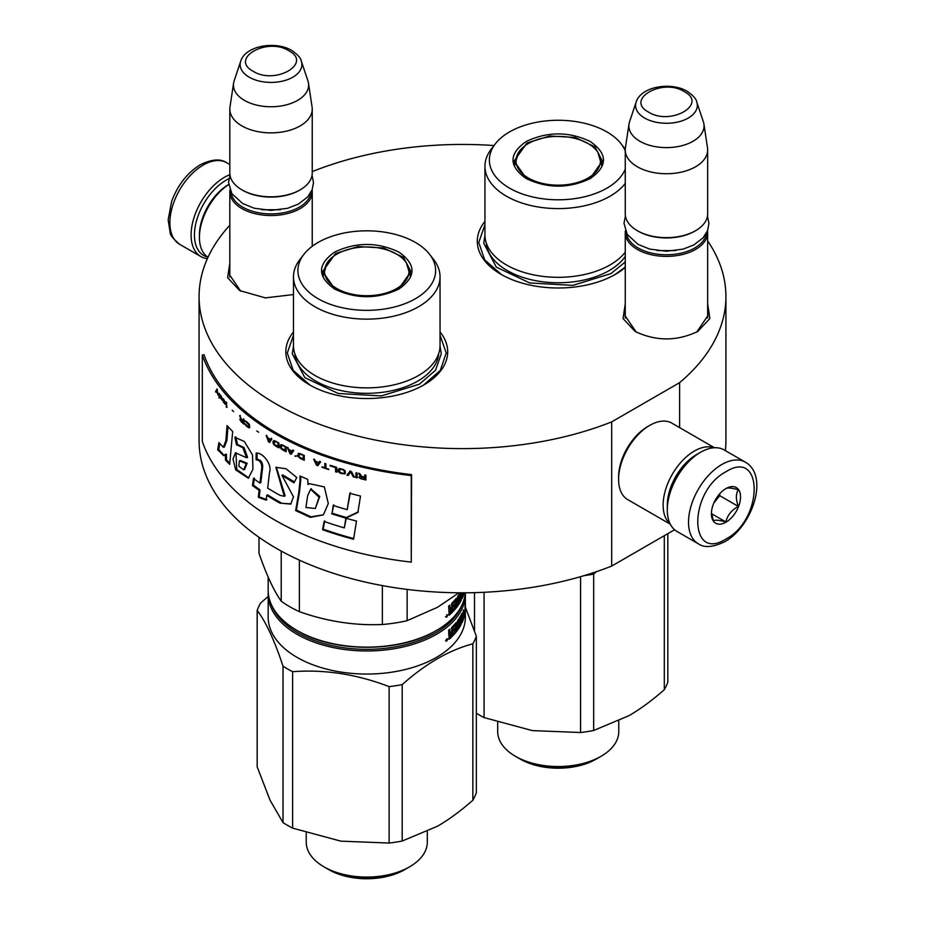 <?xml version="1.0" encoding="UTF-8"?>
<svg xmlns="http://www.w3.org/2000/svg" width="925" height="925" viewBox="0 0 925 925"><rect width="100%" height="100%" fill="white"/><g stroke="black" fill="none" stroke-linecap="round" stroke-linejoin="round"><path stroke-width="1.39" d="M707.66 303.92L709.868 318.535L697.797 331.451C676.903 341.371 656.01 341.371 635.117 331.451L623.045 318.535L625.254 303.92M293.479 294.566L265.406 297.885L239.691 290.6L227.619 277.685L229.828 263.07M440.046 331.971A80.938 46.736 180 0 1 423.997 384.846L423.997 384.846A80.938 46.736 180 0 1 309.528 384.846A80.938 46.736 180 0 1 293.479 331.971M625.254 267.464A80.938 46.736 180 0 1 615.472 274.309L615.472 274.309A80.938 46.736 180 0 1 501.003 274.309A80.938 46.736 180 0 1 484.943 221.422M707.66 240.893A263.428 152.082 180 0 1 725.917 296.532A263.428 152.082 180 0 1 679.609 382.661L611.691 421.881A263.428 152.082 180 0 1 339.833 431.119A263.428 152.082 180 0 1 199.072 296.532A263.428 152.082 180 0 1 229.828 225.226M312.234 171.807L313.309 171.194A263.428 152.082 180 0 1 494.019 145.537M240.766 291.202L229.643 274.91L229.828 272.713M636.192 332.052L625.08 315.76L625.254 313.563M707.66 313.563L707.845 315.76L696.733 332.04M611.691 421.881L611.691 566.065A263.428 152.082 180 0 1 339.833 575.315A263.428 152.082 180 0 1 199.072 440.728L199.072 296.532M674.591 529.748L611.691 566.065M679.609 382.661L679.609 427.616M725.917 296.532L725.917 440.728A263.428 152.082 180 0 1 725.362 450.637M310.06 385.147L293.202 370.37L287.293 353.003L293.479 335.266M440.046 335.266L446.232 353.003L440.323 370.37L423.477 385.147M625.254 267.117L614.94 274.609M501.523 274.609L484.677 259.821L478.768 242.466L484.943 224.717M312.107 189.879A41.209 23.796 180 0 1 312.234 191.752A41.209 23.796 180 0 1 286.796 213.733A41.209 23.796 180 0 1 241.887 208.576A41.209 23.796 -0 0 1 229.828 191.752A41.209 23.796 -0 0 1 229.955 189.879M310.973 192.308A40.029 23.113 180 0 1 285.12 212.426A40.029 23.113 180 0 1 242.72 207.131A40.029 23.113 -0 0 1 231.088 192.308M301.342 61.212C301.03 58.298 297.838 54.714 291.78 50.447C275.673 40.758 245.53 45.498 240.708 61.212A30.872 17.829 0 0 0 249.195 77.191A30.872 17.829 -0 0 0 285.501 80.325A30.872 17.829 -0 0 0 301.342 61.212L307.944 80.938A37.59 21.703 180 0 1 308.476 83.169L312.083 107.023A41.209 23.796 180 0 1 312.234 109.081L312.234 173.01A41.209 23.796 180 0 1 300.163 189.833L299.33 190.319A40.029 23.113 180 0 1 242.72 190.319L241.887 189.833L242.72 190.319M300.163 189.833A41.209 23.796 180 0 1 241.887 189.833L241.887 189.833A41.209 23.796 -0 0 1 229.828 173.01L229.828 109.081A41.209 23.796 -0 0 0 241.887 125.904A41.209 23.796 180 0 0 286.796 131.061A41.209 23.796 180 0 0 312.234 109.081M240.708 61.212L234.117 80.938A37.59 21.703 -0 0 0 233.574 83.169L229.978 107.023A41.209 23.796 -0 0 0 229.828 109.081M308.476 83.169A37.59 21.703 180 0 1 286.912 104.722A37.59 21.703 180 0 1 244.443 100.397A37.59 21.703 -0 0 1 233.574 83.169M707.532 230.73A41.209 23.796 180 0 1 707.66 232.614A41.209 23.796 180 0 1 682.222 254.583A41.209 23.796 180 0 1 637.325 249.426A41.209 23.796 -0 0 1 625.254 232.614A41.209 23.796 -0 0 1 625.381 230.73M706.399 233.169A40.029 23.113 180 0 1 680.557 253.277A40.029 23.113 180 0 1 638.157 247.992A40.029 23.113 -0 0 1 626.514 233.169M696.768 102.062C696.456 99.16 693.264 95.564 687.217 91.297C671.099 81.608 640.967 86.349 636.146 102.062A30.872 17.829 0 0 0 644.621 118.042A30.872 17.829 -0 0 0 680.939 121.187A30.872 17.829 -0 0 0 696.768 102.062L703.37 121.799A37.59 21.703 180 0 1 703.902 124.019L707.509 147.873A41.209 23.796 180 0 1 707.66 149.942L707.66 213.86A41.209 23.796 180 0 1 695.6 230.683L694.768 231.169A40.029 23.113 180 0 1 638.157 231.169L637.325 230.683L638.157 231.169M695.6 230.683A41.209 23.796 180 0 1 637.325 230.683L637.325 230.683A41.209 23.796 -0 0 1 625.254 213.86L625.254 149.942A41.209 23.796 -0 0 0 637.325 166.766A41.209 23.796 180 0 0 682.222 171.923A41.209 23.796 180 0 0 707.66 149.942M636.146 102.062L629.543 121.799A37.59 21.703 -0 0 0 629.012 124.019L625.404 147.873A41.209 23.796 -0 0 0 625.254 149.942M703.902 124.019A37.59 21.703 180 0 1 682.338 145.583A37.59 21.703 180 0 1 639.88 141.259A37.59 21.703 -0 0 1 629.012 124.019M207.732 257.104A44.735 25.831 -60 0 1 194.435 235.019A44.735 25.831 -60 0 1 226.07 180.225A44.735 25.831 -60 0 1 228.961 178.71M207.373 258.665A47.094 27.183 -60 0 1 200.864 256.572A47.094 27.183 -60 0 1 191.105 235.019A47.094 27.183 -60 0 1 224.405 177.334A47.094 27.183 -60 0 1 229.92 174.686M745.365 462.176L724.136 449.92A47.094 27.183 120 0 0 700.583 452.256L698.918 453.215A44.735 25.831 120 0 0 667.295 508.01L667.295 509.929A47.094 27.183 120 0 0 677.042 531.493L698.271 543.75C704.226 548.028 713.048 547.346 724.761 541.703C752.152 526.718 769.519 475.936 745.365 462.176A47.094 27.183 120 0 0 721.812 464.512A47.094 27.183 120 0 0 691.056 506.01A47.094 27.183 120 0 0 698.271 543.75M698.918 453.215L700.583 452.256A47.094 27.183 120 0 0 667.295 509.929M725.975 539.009C763.564 519.387 763.564 447.943 725.975 471.727C688.397 491.348 688.397 562.793 725.975 539.009M725.975 522.186A20.604 11.898 120 0 0 740.543 496.956A20.604 11.898 120 0 0 725.975 488.55A20.604 11.898 120 0 0 711.406 513.78A20.604 11.898 120 0 0 725.975 522.186M711.452 512.554L713.348 520.821C714.933 519.7 719.095 520.07 725.836 521.931C727.42 515.271 731.582 510.091 738.312 506.403C735.745 499.361 735.745 493.811 738.312 489.753C731.582 487.891 727.42 487.521 725.836 488.631M738.312 506.403L719.731 495.673L719.731 493.777M717.8 496.17A17.656 10.198 120 0 1 713.927 502.888L719.731 495.673M725.836 521.931L711.556 513.687M697.647 453.99A41.209 23.796 120 0 0 696.421 454.661A41.209 23.796 120 0 0 667.295 505.131A41.209 23.796 120 0 0 667.318 506.53M714.054 447.769A44.146 25.495 120 0 0 694.34 451.053A44.146 25.495 120 0 0 663.132 505.131A44.146 25.495 120 0 0 670.128 523.839M714.47 447.746L671.885 423.153A44.146 25.495 120 0 0 649.812 425.338L647.731 426.541A41.209 23.796 120 0 0 618.594 477.011L618.594 479.416A44.146 25.495 120 0 0 627.728 499.627L670.324 524.209M647.731 426.541L649.812 425.338A44.146 25.495 120 0 0 618.594 479.416M207.998 257.277A44.146 25.495 -60 0 1 199.43 237.413L199.43 235.019A41.209 23.796 -60 0 1 228.567 184.549L228.567 184.549M199.43 237.413A44.146 25.495 -60 0 1 228.66 184.572M580.576 576.68L580.576 732.519L532.337 730.6L484.087 717.592A111.844 64.577 0 0 1 476.352 713.233M474.502 592.647L474.502 630.838M520.359 759.147A53.569 30.93 0 0 0 596.116 759.147L601.042 756.303A60.541 34.953 0 0 1 515.422 756.303L520.359 759.147L515.422 756.303A60.541 34.953 180 0 1 497.696 731.582L497.696 722.309M601.042 756.303A60.541 34.953 0 0 0 618.779 731.582L618.779 721.061M596.394 571.696L593.677 574.067L593.677 730.496L629 715.649C640.32 709.093 652.09 700.445 664.312 689.703A111.844 64.577 0 0 0 667.827 682.153L667.827 533.656M664.312 535.679L664.312 689.703M484.087 592.301L484.087 717.592M580.576 732.519A111.844 64.577 0 0 0 593.677 730.496M584.091 575.639A111.844 64.577 0 0 0 593.677 574.067M518.694 758.188C539.275 770.698 577.188 770.698 597.781 758.188M590.289 178.537C568.921 188.677 547.554 188.677 526.186 178.537C508.611 166.199 508.611 153.862 526.186 141.525C547.554 131.385 568.921 131.385 590.289 141.525C607.852 153.862 607.852 166.199 590.289 178.537L590.173 178.606M625.254 183.404A73.283 42.307 0 0 1 610.061 196.204A73.283 42.307 180 0 1 530.187 205.373A73.283 42.307 180 0 1 484.943 166.28L484.943 235.008A73.283 42.307 180 0 0 530.187 274.101A73.283 42.307 180 0 0 610.061 264.932A73.283 42.307 0 0 0 625.254 252.143M625.277 149.179A73.283 42.307 0 0 0 625.138 149.006L621.103 143.803A68.866 39.763 0 0 0 509.536 131.917A68.866 39.763 180 0 0 495.361 143.803L491.337 149.006A73.283 42.307 180 0 0 484.943 166.28M495.361 143.803A68.866 39.763 180 0 0 519.179 192.782A68.866 39.763 180 0 0 606.927 188.145A68.866 39.763 0 0 0 625.254 169.194M625.254 150.879A68.866 39.763 0 0 0 621.103 143.803M526.614 178.779L514.08 160.996L527.019 142.97L549.623 135.998L575.13 137.443L594.937 146.832L602.383 160.996L589.884 178.768M515.144 161.227L514.369 163.875M602.094 163.875L601.331 161.227M625.254 261.983L610.905 273.615L572.772 285.386L529.724 282.946L496.297 267.105L483.74 243.206L484.954 235.505M588.092 178.028A42.226 24.385 180 0 1 535.506 181.335A42.226 24.385 180 0 1 518.578 152.405A42.226 24.385 180 0 1 528.372 143.548A42.226 24.385 0 0 1 597.885 152.405A42.226 24.385 0 0 1 588.092 178.028M514.832 165.667A43.417 25.067 180 0 1 514.82 164.997L518.578 152.405M601.632 165.667A43.417 25.067 0 0 0 601.643 164.997L597.885 152.405M271.545 604.985A97.426 56.252 180 0 0 297.873 632.862A97.426 56.252 0 0 0 394.258 647.049A97.426 56.252 0 0 0 461.98 604.985M268.215 592.127A98.605 56.922 180 0 0 268.169 594.047A98.605 56.922 180 0 0 297.041 634.296A98.605 56.922 0 0 0 404.491 646.644A98.605 56.922 0 0 0 465.368 594.047A98.605 56.922 0 0 0 465.344 592.798M465.055 605.135L465.044 609.309A98.605 56.922 0 0 0 465.368 604.719L465.368 605.054A98.605 56.922 0 0 1 465.067 609.506L464.87 613.645A98.605 56.922 0 0 0 465.368 607.991L465.368 617.114A98.605 56.922 0 0 1 404.491 669.712A98.605 56.922 0 0 1 297.041 657.374A98.605 56.922 180 0 1 268.169 617.114L268.169 594.047M257.173 610.454L257.173 766.894L270.1 800.298L283.027 822.603A111.844 64.577 0 0 0 292.612 828.129L340.863 841.149L389.113 843.057L389.113 686.628C356.946 674.256 324.779 669.284 292.612 671.7A111.844 64.577 0 0 1 287.675 669.018A111.844 64.577 180 0 1 283.027 666.173C274.413 640.204 265.799 621.635 257.173 610.454A111.844 64.577 180 0 1 260.688 602.903L268.169 596.532M283.027 666.173L283.027 822.603M328.884 869.697A53.569 30.93 0 0 0 404.641 869.697L409.567 866.841A60.541 34.953 0 0 1 323.958 866.841L328.884 869.697L323.958 866.841A60.541 34.953 180 0 1 306.221 842.132L306.221 832.847M409.567 866.841A60.541 34.953 0 0 0 427.304 842.132L427.304 831.61M472.848 643.823C449.296 650.021 425.754 663.618 402.202 684.604L402.202 841.033L437.525 826.198C448.845 819.643 460.615 810.994 472.848 800.252A111.844 64.577 0 0 0 476.352 792.69L476.352 636.261A111.844 64.577 0 0 1 472.848 643.823L472.848 800.252M465.356 607.147L476.352 636.261M292.612 671.7L292.612 828.129M389.113 843.057A111.844 64.577 0 0 0 402.202 841.033M389.113 686.628A111.844 64.577 0 0 0 402.202 684.604M465.368 604.719A98.605 56.922 0 0 0 465.333 603.25M465.194 605.135A98.605 56.922 0 0 0 465.368 601.782L465.368 594.047M465.344 606.835L465.31 606.835A98.605 56.922 0 0 1 465.368 607.991M451.654 627.89L452.683 628.225A98.605 56.922 0 0 0 455.586 625.011L454.522 624.722A97.426 56.252 0 0 1 451.654 627.89L451.481 628.364M460.673 623.23L461.332 623.346L461.066 624.595A98.605 56.922 0 0 1 453.389 635.174L453.389 633.405A98.605 56.922 0 0 0 455.586 630.919L455.736 628.954A98.605 56.922 0 0 1 453.897 631.07L453.897 629.289A98.605 56.922 0 0 0 455.736 627.185L455.586 625.011M455.736 628.954L454.672 628.665A97.426 56.252 0 0 1 453.897 629.578M461.066 624.595L460.164 624.444M453.389 633.729A97.426 56.252 0 0 0 457.332 628.711M457.597 628.318A97.426 56.252 0 0 0 458.349 627.162M460.199 621.901L460.199 620.825M461.332 623.346L460.974 619.438M461.066 619.264L461.066 619.264A98.605 56.922 0 0 1 459.829 621.461L459.829 621.461M458.927 620.872A97.426 56.252 0 0 0 459.667 619.577M461.772 622.687L461.667 615.738A98.605 56.922 0 0 1 459.829 619.103L459.702 621.369L458.927 621.207M459.702 619.588L458.939 619.426M461.667 615.738L460.823 615.599M462.003 622.722A98.605 56.922 0 0 0 464.558 615.229L464.119 615.206M462.916 617.53L463.379 617.576A98.605 56.922 0 0 0 464.338 614.385L464.385 612.408A98.605 56.922 0 0 1 463.552 615.298L463.552 613.518A98.605 56.922 0 0 0 464.385 610.627L464.385 613.946M463.379 617.576L463.379 609.887L462.916 615.252A98.605 56.922 0 0 1 462.234 616.871L461.91 613.437M462.003 613.252L462.003 613.252A98.605 56.922 0 0 1 459.251 618.247L458.95 624.086M459.251 624.155A98.605 56.922 0 0 0 460.569 621.97L459.447 621.762A97.426 56.252 0 0 1 458.927 622.652M457.597 626.988L458.43 627.173A98.605 56.922 0 0 0 460.569 623.739L460.569 621.97M458.43 627.173L458.43 619.484L457.597 620.663L457.597 628.353L456.719 629.52L455.736 629.266M456.719 629.52L456.233 622.444M455.643 628.931L455.643 627.3M455.643 624.965L455.643 623.161M450.406 632.793L451.585 631.671L452.059 627.069A98.605 56.922 0 0 0 456.337 622.317L456.719 622.571M452.683 628.225L452.498 636.099A98.605 56.922 0 0 1 449.168 639.244L448.637 630.237A98.605 56.922 0 0 0 449.897 629.127L449.897 632.515L448.903 632.145L448.903 630.006M448.648 634.203L449.423 634.492L448.637 634.076M445.919 640.724L447.758 639.244L445.919 640.724L446.22 641.36M464.674 613.957L464.558 615.229M452.498 636.099L451.481 635.336M448.637 638.47A97.426 56.252 0 0 0 451.481 635.764M452.498 628.699L451.585 628.399M451.481 633.417L451.481 631.775M462.916 617.033A98.605 56.922 0 0 1 462.234 618.652L462.327 620.236L462.916 617.033L461.772 616.882A97.426 56.252 0 0 1 461.76 616.894M449.897 636.562L449.099 636.273A97.426 56.252 0 0 0 449.122 636.25M451.585 633.452A98.605 56.922 0 0 1 449.897 635.036L450.093 636.631A98.605 56.922 0 0 0 451.585 635.232L451.585 633.452L450.567 633.105A97.426 56.252 0 0 1 449.192 634.411M449.897 635.036L449.18 634.77M449.897 636.527L448.903 635.244M445.931 640.852L447.226 640.539L446.937 638.724M445.584 640.701L446.266 640.146M446.047 640.019L446.312 639.441M446.428 639.487L447.041 639.742L447.226 638.84M446.428 640.181L446.428 641.048M327.219 868.725C347.812 881.247 385.713 881.247 406.306 868.725M398.814 289.086C377.446 299.226 356.079 299.226 334.711 289.086C317.148 276.748 317.148 264.411 334.711 252.074C356.079 241.934 377.446 241.934 398.814 252.074C416.377 264.411 416.377 276.748 398.814 289.086L398.698 289.155M465.263 592.798A98.605 56.922 180 0 1 436.484 630.457L435.652 630.931C399.785 652.738 333.74 652.738 297.873 630.931L297.041 630.457A98.605 56.922 180 0 1 268.169 590.196L268.169 577.084M435.652 630.931L436.484 630.457A98.605 56.922 180 0 1 297.041 630.457L297.873 630.931M293.479 276.829L293.479 345.557A73.283 42.307 180 0 0 338.712 384.65A73.283 42.307 180 0 0 418.586 375.481A73.283 42.307 0 0 0 440.046 345.557L440.046 276.829A73.283 42.307 0 0 0 433.663 259.555L429.628 254.352A68.866 39.763 0 0 0 318.061 242.466A68.866 39.763 180 0 0 303.897 254.352L299.862 259.555A73.283 42.307 180 0 0 293.479 276.829A73.283 42.307 180 0 0 338.712 315.922A73.283 42.307 180 0 0 418.586 306.742A73.283 42.307 0 0 0 440.046 276.829M303.897 254.352A68.866 39.763 180 0 0 327.704 303.331A68.866 39.763 180 0 0 415.464 298.694A68.866 39.763 0 0 0 429.628 254.352M335.139 289.328L322.617 271.545L335.544 253.519L358.148 246.547L383.655 247.992L403.473 257.381L410.908 271.545L398.409 289.305M323.669 271.777L322.894 274.424M410.631 274.424L409.856 271.777M281.223 551.069L281.223 601.181C273.812 590.717 266.4 574.749 258.988 553.277L258.988 537.286M299.376 560.145L299.376 611.668A108.896 62.877 180 0 1 281.223 601.181M382.36 585.606L382.36 624.502C354.691 625.728 327.034 621.45 299.376 611.668M407.15 589.41L407.15 620.663A108.896 62.877 180 0 1 382.36 624.502M458.962 592.798L437.525 607.286L407.15 620.663M453.897 605.551A97.426 56.252 180 0 0 454.672 604.638L455.736 604.927A98.605 56.922 180 0 1 453.897 607.031L453.897 605.262A98.605 56.922 180 0 0 455.736 603.146L455.736 601.077L454.522 600.683A97.426 56.252 180 0 1 451.654 603.863L451.481 604.326M455.586 600.984A98.605 56.922 180 0 1 452.683 604.187L451.654 603.863M455.736 604.927L455.586 606.893A98.605 56.922 180 0 1 453.389 609.367L453.389 611.147A98.605 56.922 180 0 0 461.066 600.568L460.164 600.406M458.349 603.123A97.426 56.252 180 0 1 457.597 604.291L456.719 605.482L455.736 605.228M457.389 604.603A97.426 56.252 180 0 1 453.389 609.691M461.101 592.809A98.605 56.922 180 0 1 459.829 595.076L459.829 597.434A98.605 56.922 180 0 0 461.066 595.226L460.974 595.411M460.199 596.787L460.199 597.793M461.332 595.469L461.332 599.319L460.569 599.712A98.605 56.922 180 0 1 458.43 603.146L457.597 602.95M459.713 597.411L458.927 597.249M459.702 595.561L458.939 595.399M459.702 597.33L458.927 597.18M459.829 595.076L458.997 594.902M461.76 592.809L461.772 598.648M464.165 592.809A98.605 56.922 180 0 1 462.003 598.683M463.622 592.809A98.605 56.922 180 0 1 463.379 593.549L462.916 593.492M463.379 592.809L463.379 593.549M460.118 592.809A98.605 56.922 180 0 1 459.251 594.208L458.927 599.874M458.95 600.059L459.251 600.128A98.605 56.922 180 0 0 460.569 597.932L459.447 597.723A97.426 56.252 180 0 1 458.927 598.614M457.597 604.314L457.597 596.625L458.43 595.457L458.43 603.146M452.683 604.187L452.498 612.061A98.605 56.922 180 0 1 449.168 615.206L448.637 606.199A98.605 56.922 180 0 0 449.897 605.1L449.897 608.488L451.585 607.644L452.059 603.042A98.605 56.922 180 0 0 456.337 598.278L456.233 598.417M455.643 599.134L455.643 600.926M455.643 603.262L455.643 604.904M456.719 598.533L456.719 605.482M448.903 605.979L449.411 608.407M449.897 608.488L448.903 608.118M446.937 614.697L447.041 615.703L445.584 616.663M447.226 614.813L447.226 616.501L446.532 617.067L446.428 616.154M445.919 616.686L447.758 615.218L445.919 616.686L446.22 617.333M460.673 598.024L460.673 599.227M461.332 599.319L461.066 600.568M452.498 612.061L451.481 611.726A97.426 56.252 180 0 1 448.637 614.431M452.498 604.661L451.585 604.36M451.481 607.748L451.481 609.39M462.234 594.625A98.605 56.922 180 0 0 462.916 593.006L462.327 596.197L461.76 594.555M462.916 593.006L461.772 592.856A97.426 56.252 180 0 1 461.76 592.867M451.585 609.425A98.605 56.922 180 0 1 449.897 611.009L450.093 612.604A98.605 56.922 180 0 0 451.585 611.205L451.585 609.425L450.567 609.078A97.426 56.252 180 0 1 448.903 610.639L448.937 610.65M449.897 611.009L449.18 610.743M448.903 611.205L449.099 612.246A97.426 56.252 180 0 0 449.122 612.211M440.046 346.054L441.26 353.755L435.583 370.208L419.441 384.164L381.297 395.935L338.261 393.483L304.834 377.643L292.277 353.755L293.479 346.054M396.628 288.577A42.226 24.385 180 0 1 344.042 291.884A42.226 24.385 180 0 1 327.115 262.954A42.226 24.385 180 0 1 336.908 254.097A42.226 24.385 0 0 1 406.41 262.954A42.226 24.385 0 0 1 396.628 288.577M323.368 276.217A43.417 25.067 180 0 1 323.345 275.534L327.115 262.954M410.157 276.217A43.417 25.067 0 0 0 410.18 275.534L406.41 262.954M411.255 562.111L411.59 474.594A263.428 152.082 180 0 1 204.043 354.761L202.309 354.957L202.309 441.479A265.186 153.111 0 0 0 411.255 562.111L411.255 475.589A265.186 153.111 180 0 1 202.309 354.957M411.59 474.594L411.255 475.589M225.873 440.578L223.364 447.272L218.924 442.555L217.699 449.828L223.642 455.667L225.33 454.429L225.503 460.118A266.007 142.693 -1.8 0 0 229.701 464.338A14056.647 8794.935 -38.5 0 1 232.684 431.489A265.186 153.111 180 0 1 227.064 425.558L225.873 440.578L226.926 440.265L224.428 446.972M234.823 437.236L236.488 444.763L242.801 447.677L246.628 457.759L235.482 452.822L232.996 459.043L235.725 469.912L248.351 478.213L252.93 469.241L252.502 454.938L244.35 441.514L234.823 437.236L235.829 436.889L237.494 444.405L244.084 447.596L247.576 457.332M280.067 495.361A265.186 153.111 180 0 1 267.683 488.111L269.557 472.189C272.332 463.714 261.856 451.909 256.121 453.169L256.121 459.841C259.659 460.002 261.555 462.477 261.833 467.275L259.925 483.047A265.186 153.111 180 0 1 253.473 478.468L252.456 485.509A265.186 153.111 0 0 0 259.116 490.296L258.306 497.292L266.123 500.147L266.712 495.314A265.186 153.111 0 0 0 280.067 503.165L290.774 504.09L293.456 496.771L281.952 475.346L293.988 482.827L296.752 477.531L285.952 468.721L275.916 467.345L284.31 496.309L280.067 495.361M299.978 481.127L298.81 492.32A9730.283 3961.232 122.4 0 0 295.653 510.6L310.384 517.376L323.392 514.867L328.306 503.512L324.34 486.92L309.204 483.613L308.025 484.584L307.736 479.358A265.186 153.111 180 0 1 299.978 476.017L299.978 481.127L300.694 480.584L299.538 491.788A9771.307 3982.553 122.4 0 0 296.393 510.068L310.997 516.821L323.461 514.797M331.532 513.745A265.186 153.111 0 0 0 345.892 518.127L357.871 512.473L360.519 496.043A265.186 153.111 180 0 1 349.823 493.314L347.199 509.663A265.186 153.111 180 0 1 333.173 505.455L332.121 513.155A264.007 152.428 0 0 0 346.413 517.514L358.333 511.849M353.581 539.24L356.495 521.041A265.186 153.111 180 0 1 345.881 518.208L344.297 527.874A265.186 153.111 180 0 1 324.143 521.434L322.536 529.69A265.186 153.111 0 0 0 353.581 539.24M365.895 475.161L364.739 474.907L364.739 477.057L361.478 476.294L359.952 473.773L358.623 473.45L360.334 476.225L358.819 477.184L361.293 478.907A265.186 153.111 0 0 0 365.895 479.971L365.895 475.161M357.108 477.878L357.108 473.08L355.975 472.791L355.975 477.601L357.108 477.878M354.46 477.208L351.454 471.611L349.951 471.218L346.967 475.196L348.078 475.508L350.702 472.028L353.327 476.918L354.46 477.208M341.047 473.496L344.921 473.912L345.291 471.045L343.441 469.495L339.406 468.501L338.122 469.438L338.307 471.542L339.406 472.687L343.707 473.797L345.557 473.299M335.578 471.819L336.665 472.155L336.665 467.356A265.186 153.111 180 0 1 330.167 465.263L330.167 465.876A265.186 153.111 0 0 0 335.578 467.622L335.578 471.819L336.943 471.854M314.731 459.713L313.702 459.32L316.454 465.183L317.842 465.703L320.617 461.933L319.576 461.552L318.882 462.512A265.186 153.111 180 0 1 315.425 461.205L314.731 459.713M298.208 453.481L297.885 456.303L300.324 458.522A265.186 153.111 0 0 0 304.279 460.257L304.279 455.447A265.186 153.111 180 0 1 300.324 453.724L298.208 453.481M296.428 456.037L294.983 456.083L296.428 456.037M291.167 454.244L293.699 450.672L292.751 450.209L292.115 451.134A265.186 153.111 180 0 1 288.97 449.585L287.409 447.573L289.907 453.632L291.167 454.244M281.142 444.59L280.09 445.353L280.24 447.48L282.507 449.828A265.186 153.111 0 0 0 286.172 451.747L286.172 446.937A265.186 153.111 180 0 1 282.507 445.017L281.142 444.59M274.031 440.601L273.025 441.341L273.164 443.468L275.349 445.862A265.186 153.111 0 0 0 278.899 447.862L278.899 443.052A265.186 153.111 180 0 1 275.349 441.052L274.031 440.601M258.63 432.229L256.792 430.946L258.63 432.229M226.66 407.405L226.093 401.959L226.66 407.405M220.659 395.495L219.734 394.2L219.977 397.288L222.382 400.421L220.404 397.727L222.463 398.895L220.659 395.495M322.016 466.732L322.016 467.241A265.186 153.111 0 0 0 328.733 469.588L325.889 468.108L325.889 463.807L324.837 463.437L324.837 467.738L322.016 466.732M266.215 435.536L268.458 441.745L269.58 442.439L271.869 439.017L271.013 438.496L270.435 439.387A265.186 153.111 180 0 1 267.614 437.641L266.215 435.536M224.613 401.068L223.353 398.744L224.162 402.572L223.179 401.808L225.353 404.375L224.613 401.068M245.09 420.967L248.952 424.991L248.582 426.957L244.975 423.731L245.564 425.142L249.311 427.732L249.681 425.569L248.825 423.569L245.09 420.967M243.333 418.782L243.333 420.933L241.379 419.245L239.679 415.603L240.697 418.852L239.795 419.383L241.263 421.8A265.186 153.111 0 0 0 244.038 424.182L244.038 419.372L243.333 418.782M233.62 411.648L232.175 410.203L233.62 411.648M219.075 393.322L219.075 398.132L219.075 393.322M218.023 395.172L217.063 388.939A826.522 246.223 161.3 0 0 215.537 391.633L215.988 392.292L216.681 391.148L218.023 395.172M228.001 426.598L226.926 440.265M225.503 460.118L226.556 459.817A264.827 142.011 -1.8 0 0 229.805 463.113M225.33 454.429L226.382 454.129L226.556 459.817M217.699 449.828L218.786 449.573L224.104 455.482M219.688 444.22L218.786 449.573M236.488 444.763L237.494 444.405M235.979 452.695L236.696 469.495L248.871 477.947M276.355 467.125L285.108 495.835M282.657 474.918L294.451 481.925M280.067 503.165L291.074 503.871M266.712 495.314L267.579 494.852A264.007 152.428 0 0 0 280.876 502.668M258.306 497.292L259.208 496.864L266.99 499.685M259.116 490.296L260.029 489.868L259.208 496.864M252.456 485.509L253.392 485.093A264.007 152.428 0 0 0 260.029 489.868M254.398 478.052L253.392 485.093M259.925 483.047L260.815 482.607L262.723 466.824C262.596 462.118 260.711 459.644 257.034 459.413L256.121 459.841M257.034 453.262L257.034 459.413M300.694 476.34L300.694 480.584M295.653 510.6L296.393 510.068M345.892 518.127L346.413 517.514M333.74 504.865L332.121 513.155M347.199 509.663L350.321 492.701M322.536 529.69L323.16 529.112A264.007 152.428 0 0 0 353.697 538.523M324.756 520.856L323.16 529.112M344.297 527.874L346.401 517.595M361.293 478.907L361.513 478.595A264.596 152.764 0 0 0 365.895 479.613M360.334 478.572L361.513 478.595M359.582 478.086L360.565 478.26M359.004 477.531L359.802 477.774M360.334 476.225L358.854 473.137M364.739 477.057L364.959 474.953M355.975 477.601L357.339 477.566M356.206 472.848L356.206 477.288M353.327 476.918L354.703 476.895M350.702 472.028L353.57 476.606M346.967 475.196L348.332 475.207M350.193 470.906L347.222 474.895M340.134 473.114L341.325 473.195M339.406 472.687L340.4 472.814M338.666 472.062L339.672 472.386M338.307 471.542L338.943 471.762M338.122 469.438L338.4 470.675M335.578 467.622L335.856 471.519M330.167 465.876L330.456 465.576A264.596 152.764 0 0 0 335.856 467.322M318.882 462.512L319.888 461.263M316.454 465.183L318.154 465.425M314.038 459.031L316.778 464.905M298.567 453.215L298.243 456.037L300.683 458.257A264.596 152.764 0 0 0 304.279 459.829M295.78 456.453L296.798 455.771M295.353 455.817L296.15 456.187M287.802 447.318L290.288 453.377L291.548 453.99L289.907 453.632M291.953 451.469L290.543 453.528L289.132 450.07L291.953 451.469L293.132 449.955M282.507 449.828L282.9 449.573A264.596 152.764 0 0 0 286.172 451.296M281.743 449.319L282.9 449.573M281.142 448.787L282.148 449.064M280.541 448.047L281.547 448.533M280.24 447.48L280.946 447.804M280.09 445.353L280.495 446.636M275.349 445.862L275.766 445.619A264.596 152.764 0 0 0 278.899 447.388M274.621 445.341L275.766 445.619M274.031 444.798L275.037 445.098M273.453 444.046L274.459 444.555M273.164 443.468L273.869 443.803M273.025 441.341L273.442 442.636M226.093 406.757L227.18 407.243M226.625 402.548L226.625 406.607M221.769 398.848L222.648 398.929M221.248 398.305L222.301 398.71M322.016 467.241L322.328 466.963A264.596 152.764 0 0 0 328.733 469.195M324.837 467.738L325.137 463.552M266.654 435.305L268.978 441.572M268.458 441.745L270.007 442.208M270.435 439.387L271.43 438.265M223.7 401.658L224.694 402.837M245.53 420.956L246.166 421.777M248.825 427.755L249.785 427.535M248.339 427.581L249.299 427.558M247.727 427.2L248.813 427.385M246.64 426.333L248.201 427.003M246.05 425.743L247.125 426.136M245.576 424.147L246.05 424.945M248.952 424.991L249.426 426.321M247.727 423.002L246.64 422.135M246.166 421.846L247.125 421.939M245.807 421.765L246.64 421.65M243.333 420.933L243.818 419.198M243.414 423.049A264.596 152.764 0 0 0 244.038 423.581M239.91 419.788L240.731 420.308M239.795 419.383L240.396 419.603M240.697 418.852L240.176 415.417M215.537 391.633L216.531 392.165M217.329 389.298A827.181 247.206 161.3 0 0 216.08 391.506M240.35 460.511L247.148 463.24L244.547 469.507M310.973 488.978L319.726 496.459L315.321 508.496L305.932 507.478L307.643 495.742L310.627 489.221L319.079 497.245L315.321 508.496M364.959 477.346L364.739 479.196A265.186 153.111 180 0 1 361.097 478.352L359.952 477.15L361.328 476.502A264.596 152.764 0 0 0 364.959 477.346L364.739 479.196M339.672 469.114L344.077 470.108L344.447 472.883L343.256 473.427L339.764 472.189L339.672 469.114M315.922 461.402L319.021 462.581L317.148 465.032L315.922 461.402M299.214 454.025L303.631 455.366L303.631 458.939L299.18 457.089L299.214 454.025M292.335 451.203L290.543 453.528M281.547 445.26L285.64 446.821L285.64 450.406L281.443 448.336L281.547 445.26M274.459 441.283L278.413 442.925L278.413 446.509L274.32 444.347L274.459 441.283M220.404 395.993L221.942 398.351L220.312 396.698L221.191 395.865M270.505 439.34L269.013 441.688L268.1 437.953M243.818 421.349L243.333 423.072A265.186 153.111 180 0 1 241.148 421.199L240.465 419.672L241.645 419.476A264.596 152.764 0 0 0 243.818 421.349L243.333 423.072M246.189 463.633L243.714 469.831L238.812 466.165L239.402 460.858L246.189 463.633L247.148 463.24M360.149 476.895L360.75 476.467M360.53 476.78L361.328 476.502M361.097 476.814A265.186 153.111 0 0 0 364.739 477.67M339.406 469.414L340.042 468.917M339.764 469.218L340.585 468.882M340.319 469.183L341.325 468.998M341.047 469.299L342.793 469.438M342.528 469.738L343.522 469.75M343.256 470.05L344.077 470.108M343.811 470.42L344.447 470.524M344.366 471.299L344.632 472.525M315.598 461.679L319.021 462.581M318.709 462.858L317.148 465.032M298.856 454.291L299.538 453.863M299.18 454.129L300.035 453.874M299.665 454.14L300.683 454.059M300.324 454.337L303.631 455.366M303.284 455.632L303.284 459.216M281.142 445.515L281.847 445.122M281.443 445.364L282.298 445.156M281.894 445.411L282.9 445.387M282.507 445.63L285.64 446.821M285.247 447.076L285.247 450.66M274.031 441.526L274.748 441.144M274.32 441.387L275.176 441.19M274.76 441.433L275.766 441.422M275.349 441.664L278.413 442.925M277.997 443.167L277.997 446.752M267.753 438.138L270.724 439.467M270.297 439.699L269.013 441.688M240.581 419.464L241.298 419.279M240.812 419.464L241.645 419.476M241.148 419.661A265.186 153.111 0 0 0 243.333 421.546M280.437 209.744L261.625 209.744M253.219 71.306C275.072 85.216 312.928 63.362 288.843 50.736C266.978 36.838 229.134 58.68 253.219 71.306M675.863 250.594L657.051 250.594M648.645 112.156C670.509 126.066 708.353 104.213 684.269 91.598C662.404 77.688 624.56 99.542 648.645 112.156M200.864 256.572L179.635 244.316A47.094 27.183 -60 0 1 172.42 206.576A47.094 27.183 -60 0 1 203.176 165.078A47.094 27.183 -60 0 1 226.729 162.754L229.828 164.534M625.254 256.41A72.023 41.579 0 0 1 609.159 270.586A72.023 41.579 180 0 1 532.199 279.951A72.023 41.579 180 0 1 486.296 243.078M459.713 621.438L458.927 621.276M459.829 619.103L458.997 618.941M438.704 353.627A72.023 41.579 0 0 1 417.684 381.135A72.023 41.579 180 0 1 340.724 390.5A72.023 41.579 180 0 1 294.821 353.627M261.833 467.275L262.723 466.824M298.81 492.32L299.538 491.788M312.234 246.293L312.234 191.752M229.828 277.095L229.828 191.752M707.66 317.957L707.66 232.614M625.254 317.957L625.254 232.614M625.427 216.092L623.982 223.341L627.277 234.453L638.019 244.35L649.662 249.079L666.486 251.253L683.147 249.114L693.796 244.963L703.081 237.841L707.59 230.591L708.932 223.445L707.486 216.092M230.001 175.241L228.556 182.491L231.84 193.602L242.593 203.488L254.236 208.229L271.06 210.403L287.71 208.264L298.359 204.101L307.655 196.979L312.164 189.741L313.494 182.595L312.049 175.241M179.635 244.316C173.102 238.708 169.946 234.8 170.165 232.591L168.165 219.907L171.622 201.43C177.692 185.081 187.232 172.871 200.239 164.789C211.756 159.158 220.589 158.476 226.729 162.754M459.748 621.519L458.638 621.299M450.07 632.92L449.076 632.55M460.627 597.874L459.505 597.666M223.364 447.272L224.428 446.983M247.588 457.366L246.628 457.759M285.097 495.812L284.31 496.309M282.761 474.849L281.952 475.346M243.714 469.831L244.686 469.449M240.396 460.5L239.402 460.858M311.309 488.666L310.627 489.221"/></g></svg>
